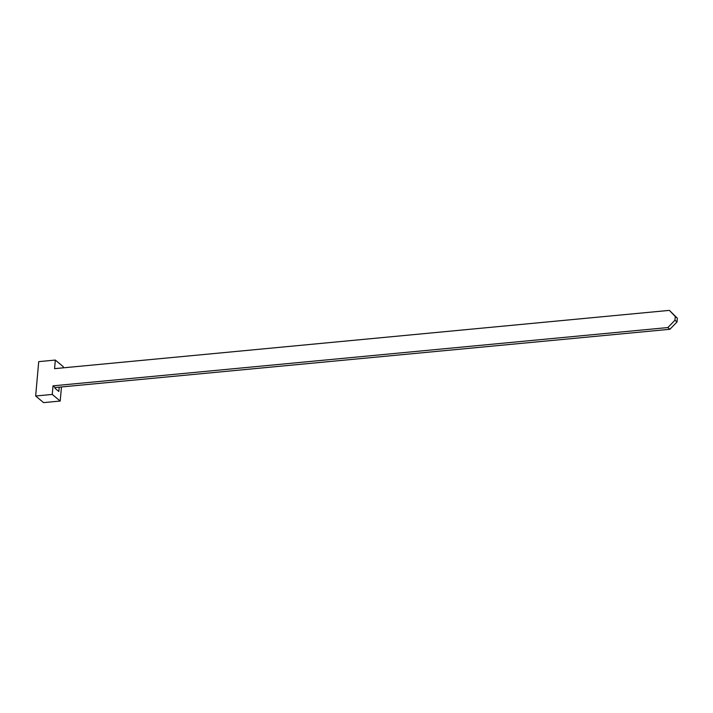 <?xml version="1.0" encoding="UTF-8"?>
<svg xmlns="http://www.w3.org/2000/svg" width="713" height="713" viewBox="0 0 713 713"><rect width="100%" height="100%" fill="white"/><g stroke="black" fill="none" stroke-linecap="round" stroke-linejoin="round"><path stroke-width="1.07" d="M59.215 387.177L58.831 391.473L55.035 388.309L55.106 387.56L669.917 329.281L677.02 321.946L677.35 318.212L669.382 310.378L54.562 368.657L55.329 360.065L63.27 366.687L63.163 367.846M55.106 387.56L53.029 385.84L52.263 394.432L60.204 401.045L61.461 386.963M52.263 394.432L35.65 396L38.716 361.643L55.329 360.065M53.029 385.84L667.84 327.561L674.944 320.217L675.282 316.483L669.382 310.378M35.65 396L43.582 402.622L60.204 401.045M669.917 329.281L667.84 327.561M677.02 321.946L674.944 320.217M677.35 318.212L675.282 316.483"/></g></svg>

